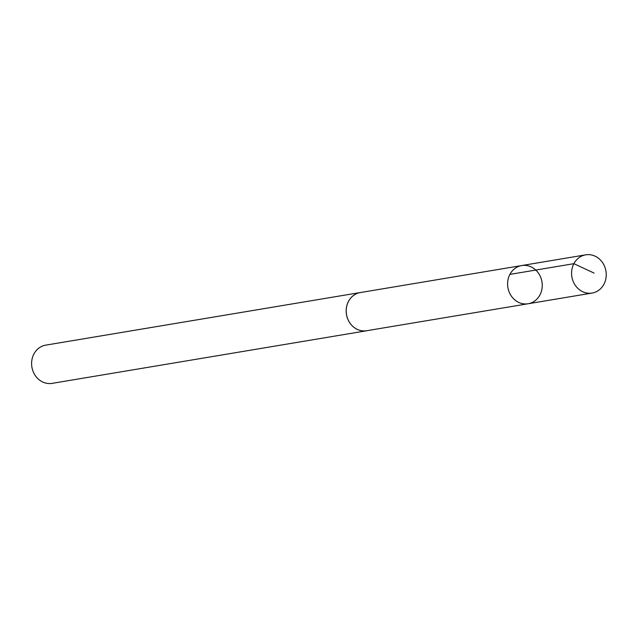 <?xml version="1.0" encoding="UTF-8"?>
<svg xmlns="http://www.w3.org/2000/svg" width="638" height="638" viewBox="0 0 638 638"><rect width="100%" height="100%" fill="white"/><g stroke="black" fill="none" stroke-linecap="round" stroke-linejoin="round"><path stroke-width="0.96" d="M528.112 303.76L366.698 330.723A19.347 17.25 -99.5 0 1 364.792 330.923A19.347 17.25 -99.5 0 1 346.346 313.425A19.347 17.25 -99.5 0 1 360.318 292.563L521.725 265.552A19.371 17.274 80.5 0 0 507.736 286.438A19.371 17.274 80.5 0 0 526.206 303.951A19.371 17.274 80.5 0 0 528.112 303.76A19.371 17.274 80.5 0 0 541.957 281.805A19.371 17.274 80.5 0 0 521.725 265.552A19.371 17.274 80.5 0 0 507.736 286.438A19.371 17.274 80.5 0 0 526.206 303.951A19.371 17.274 80.5 0 0 528.112 303.76L592.096 293.065A19.379 17.282 -99.5 0 1 590.182 293.265A19.379 17.282 -99.5 0 1 571.712 275.736A19.379 17.282 -99.5 0 1 585.708 254.841A19.379 17.282 -99.5 0 1 587.622 254.642A19.379 17.282 -99.5 0 1 606.1 272.171A19.379 17.282 -99.5 0 1 592.096 293.065M367.679 330.564A19.379 17.282 -99.5 0 1 366.706 330.755A19.379 17.282 -99.5 0 1 346.466 314.494A19.379 17.282 -99.5 0 1 360.31 292.531A19.379 17.282 -99.5 0 1 361.299 292.395M366.706 330.755L52.141 383.358A19.379 17.282 -99.5 0 1 31.9 367.097A19.379 17.282 -99.5 0 1 45.745 345.134L360.31 292.531M509.906 274.388L573.881 263.677L594.098 273.088M521.725 265.552L585.708 254.841"/></g></svg>
